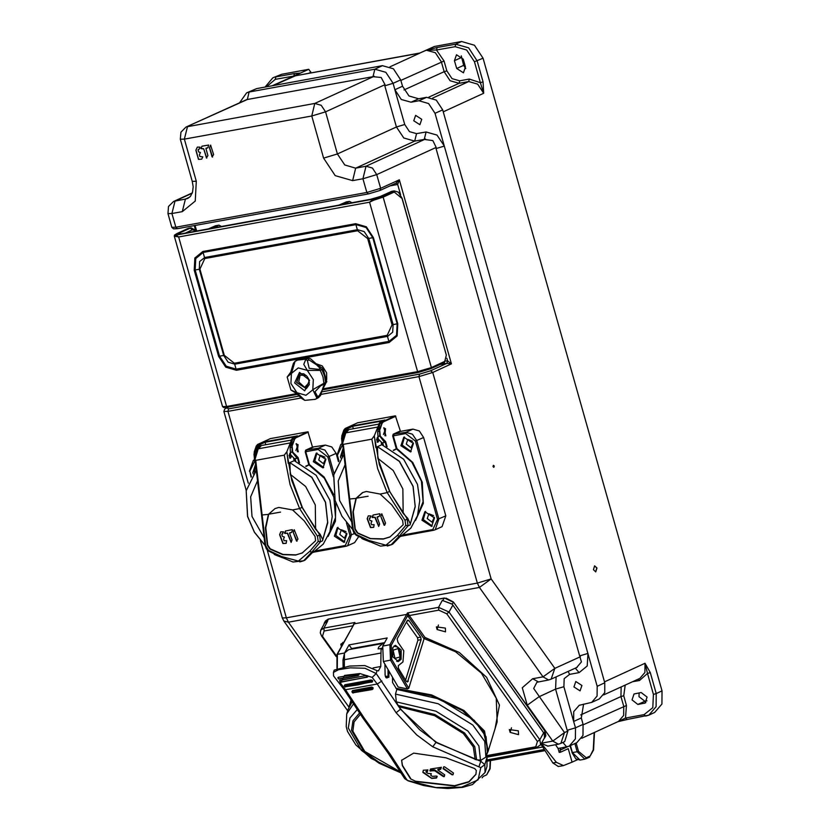 <?xml version="1.0" encoding="UTF-8"?>
<svg xmlns="http://www.w3.org/2000/svg" width="830" height="830" viewBox="0 0 830 830"><rect width="100%" height="100%" fill="white"/><g stroke="black" fill="none" stroke-linecap="round" stroke-linejoin="round"><path stroke-width="1.25" d="M326.74 379.538L326.657 372.763L322.299 365.906L315.628 363.488M309.206 358.29L298.893 359.369L309.206 358.29L310.814 358.923L317.662 365.242L323.119 368.624L321.926 369.672L320.235 368.572L318.596 369.319L309.154 368.323L307.422 360.635L309.061 359.878L316.635 364.899L320.235 368.572M318.969 397.342L316.801 398.545L320.473 395.754L323.399 386.438L326.823 381.675L325.547 382.464L324.561 375.917L321.926 369.672L320.287 370.419L322.974 376.83L323.908 383.211L312.786 389.737L316.946 398.307L315.172 399.292L304.859 400.371L296.984 392.704L290.936 390.038L287.232 376.986L291.455 373.407L295.096 361.32L293.363 363.312L290.656 372.234L287.232 376.986M325.63 383.543L319.208 395.744L317.568 396.491L314.944 391.77L320.691 385.794L324.706 383.989L325.547 382.464L320.691 385.794M295.48 361.102L297.254 360.116L305.876 359.214L303.77 364.401L307.256 370.439L320.287 370.419L318.596 369.319M239.766 102.536L246.593 92.846L249.125 92.047L374.87 69.16L385.815 72.293L393.109 83.342L394.914 89.713L401.346 99.465L411.006 102.235L418.963 100.783L428.622 103.553L435.065 113.305L597.195 686.275L597.123 696.1L591.655 702.439L579.216 705.293L573.748 711.642L573.675 721.457L575.481 727.827L575.398 738.949L569.204 746.139L560.789 748.048L560.053 750.196L567.647 746.71M569.204 746.139L576.798 742.663L582.992 735.473L583.075 724.351L581.28 717.981L583.625 704.193M591.655 702.439L599.25 698.964L604.717 692.625L604.79 682.8L442.66 109.83L436.227 100.077L426.568 97.307L418.6 98.76L408.941 95.99L402.509 86.237L400.703 79.877L393.41 68.817L382.464 65.684L256.719 88.571L246.593 92.846M618.122 721.623L626.847 719.537M246.915 99.475L185.972 127.135L247.288 99.527L249.125 92.047L256.719 88.571M382.464 65.684L374.87 69.16L373.023 76.64L381.157 77.481L384.985 84.639L384.83 85.822L393.109 83.342L400.703 79.877M421.702 119.333L415.591 115.401L413.745 120.786L419.856 124.728L421.702 119.333M581.903 685.456L575.792 681.523L573.945 686.908L580.056 690.84L581.903 685.456M541.585 743.12L552.749 741.086L564.525 732.62L560.831 743.4L564.68 741.636L567.907 731.074L567.201 730.296L575.481 727.827L583.075 724.351M560.053 750.196L560.603 752.156L568.208 748.681L572.026 762.199L577.379 759.751M426.101 131.929L424.265 139.409L432.804 140.54L436.217 147.408L436.061 148.58L444.341 146.111L437.047 135.062L426.101 131.929L416.556 133.661L409.47 131.638L404.75 124.479L394.914 89.713L402.509 86.237M581.28 717.981L573.675 721.457L563.84 686.69L564.244 678.598L569.546 674.323L579.091 672.58L587.277 665.961L587.91 653.469L579.63 655.939L581.384 661.904L576.715 667.465M567.907 731.074L564.525 732.62L533.721 688.433L536.896 682.239L548.682 679.936L543.028 676.855L479.398 587.381L288.394 622.147L348.88 707.202M547.841 746.087L541.399 743.473L556.38 762.365L563.477 765.602L572.026 762.199M560.603 752.156L559.171 752.416L558.071 748.504L555.446 744.697M541.004 744.199L552.884 763.009L558.393 766.515M567.201 730.296L555.561 689.159L539.002 696.733L527.226 705.189L522.278 687.717L532.684 678.743L543.028 676.855L554.803 668.399L580.336 656.717M213.663 154.577L210.654 145.136L209.513 147.709L212.107 156.891L213.663 154.577M206.348 157.939L207.894 155.625L205.902 148.56L207.957 147.75L208.631 145.011L201.991 146.225L200.86 148.56L203.796 148.944L206.794 158.167M198.204 149.628L198.982 149.462L198.038 149.991L198.588 151.931L200.476 152.502L199.459 154.722L199.864 156.445L202.811 156.829L201.669 159.163M198.889 149.504L200.072 147.149L197.322 147.076L195.89 150.189L198.495 159.401L201.628 159.173M494.224 466.066L493.456 465.319L493.051 466.595L493.819 467.342L494.224 466.066M395.972 183.077L399.344 179.757L397.695 184.499L396.211 183.005M445.969 361.092L447.577 360.801L451.447 363.893L446.965 363.291L430.604 370.771L432.752 372.442L491.173 578.915L479.398 587.381L477.375 583.034L491.173 578.915L554.803 668.399L551.11 679.168L577.12 667.279M260.444 540.517L282.345 617.925L286.371 617.8L477.375 583.034L418.943 376.561L419.555 374.071L321.884 391.853M267.115 549.761L286.371 617.8L288.394 622.147L283.86 621.079L347.656 710.76M493.3 465.381L493.653 467.332M281.702 74.244L272.873 77.854L281.702 74.244L308.708 69.347L310.814 72.355L308.729 73.299M662.07 690.913L656.219 693.59L650.284 672.611L647.525 673.431L653.459 694.409L656.219 693.59L656.125 706.683L648.832 715.138L654.683 712.462L661.966 704.006L662.07 690.913L483.029 58.193L474.438 45.194L461.563 41.5L434.443 46.449L419.897 53.037L426.319 50.163L436.466 50.059L455.11 46.667L466.699 49.987L474.418 61.69L480.352 82.668L483.112 81.838L483.714 93.271L443.21 111.791M465.692 68.589L463.7 65.311L461.231 55.818M639.09 692.905L639.007 696.661L644.91 701.246L647.037 700.862M419.503 53.182L295.688 75.717M295.781 75.665L273.205 85.573M294.94 75.333L300.585 73.061L294.494 73.517L293.841 75.841M310.627 71.691L310.814 72.355M650.284 672.611L645.014 663.315L647.525 673.431L639.474 680.476L638.415 679.054M596.936 568.042L594.633 565.821L593.429 569.65L595.733 571.87L596.936 568.042M583.21 724.849L626.474 705.5L625.488 718.043L627.024 719.527L648.832 715.138L645.657 716.134L644.122 714.651L625.488 718.043L617.987 721.664M617.925 721.695L627.21 719.465M637.897 704.452L645.086 703.041L647.11 697.107L641.216 692.521L634.027 693.942L631.993 699.866L637.897 704.452L644.91 701.246M454.467 60.683L456.687 68.517L463.41 72.853L465.443 66.929L463.223 59.096L456.5 54.759L454.467 60.683L461.48 57.478M455.11 46.667L455.722 44.177L437.088 47.569L436.466 50.059L444.102 61.026L400.849 80.365M437.088 47.569L426.319 50.163L434.443 46.449M469.303 79.099L480.352 82.668L483.714 93.271L477.707 84.172L468.691 81.589L469.303 79.099L459.758 80.832L452.028 78.622L446.882 70.82L444.102 61.026M594.55 565.832L596.78 568.073L595.65 571.88M390.785 191.647L393.171 191.211L382.059 196.285L383.138 197.125L394.24 192.041L393.171 191.211L394.105 190.921L391.719 191.346L380.264 196.451L370.595 199.335L343.381 204.294L349.544 201.358L346.359 201.929L338.92 205.103L212.864 228.053L219.027 225.117L221.403 226.497M219.13 226.912L217.304 227.244M185.246 233.085L192.373 229.827L190.226 228.157L179.705 232.96L178.45 233.987L181.189 233.821L208.403 228.862L215.468 225.812L219.027 225.117M192.373 229.827L196.751 230.989M382.059 196.285L373.51 199.127L373.625 200.279L369.609 202.219L373.51 199.127L175.939 235.098L176.738 233.666L187.839 228.592L191.159 227.856L196.845 230.968M322.507 388.969L417.563 371.664L369.609 202.219L178.606 236.996L175.338 236.384L175.939 235.098L178.606 236.996L226.559 406.441L296.725 393.659M349.544 201.358L351.92 202.738L361.6 200.974M210.706 145.115L209.606 147.667L212.553 157.119M203.796 148.944L206.442 157.897M202.043 146.215L200.953 148.518L203.547 148.632M206.068 148.197L207.791 147.885M197.322 147.076L195.984 150.147L198.588 159.36L201.721 159.132M313.149 552.438L323.337 544.034L329.925 531.574L332.197 516.436L329.904 500.303L316.168 475.248L294.245 460.629L288.218 463.379L286.838 451.738L291.247 440.647M293.727 458.814L294.245 460.629M291.195 440.066L261.471 445.471L258.275 448.791L254.997 459.447L255.754 460.328L284.285 455.131L286.838 451.738L288.218 463.379M290.936 443.853L290.365 445.523M297.399 451.738L298.043 444.641L295.905 450.483M289.732 454.207L289.079 455.483L290.23 458.243L291.123 457.123M289.919 462.601L311.748 477.333L325.443 502.316L327.611 522.195L322.455 540.87L327.705 522.776L325.578 502.275L311.841 477.229L289.919 462.601M322.818 539.915L320.183 534.281L315.639 529.27L302.39 507.69L290.334 474.293L289.888 462.735M322.455 540.87L320.473 541.783L319.55 534.562L302.047 507.338L291.724 480.373L286.755 451.987M264.998 545.258L254.416 532.196L247.589 516.478L246.168 490.738L256.294 470.32M282.086 557.48L292.969 562.055L303.635 560.769L305.15 560.074L313.761 551.234L311.707 552.168L303.635 560.769L299.786 561.962M281.91 557.397L281.557 556.505L268.536 550.352L268.661 551.141L281.982 557.459M292.575 509.962L304.216 520.835L315.089 536.481L315.576 540.735L302.307 552.925L295.594 555.031L282.708 554.627L269.864 549.055L267.374 545.165L265.403 527.901L268.401 514.361L275.01 508.593L278.807 507.41L292.575 509.962L299.64 508.551L317.454 536.294L318.212 541.316L309.777 551.369L298.395 561.122L281.557 556.505M268.661 551.141L266.368 548.786L264.967 545.051L265.704 545.704L255.754 460.328M265.704 545.704L268.536 550.352M309.777 551.369L311.707 552.168M302.047 507.338L299.64 508.551L290.137 484.606L284.285 455.131M302.494 552.842L295.957 554.865L283.061 554.471L270.227 548.889L267.727 544.999L265.756 527.735L268.754 514.206L275.187 508.51M297.97 539.033L294.235 529.768L293.218 532.289L296.528 541.067L297.97 539.033M287.45 533.576L291.164 542.395L292.077 539.957L289.556 533.192L291.548 532.455L292.554 530.183L292.17 529.685L285.51 530.941L284.462 533.213L287.72 533.358L291.257 542.208M286.64 540.641L284.057 540.755L283.507 539.116L284.358 537L282.428 536.439L281.754 534.572L283.59 531.843L280.768 531.781L279.648 534.728L282.968 543.536L286.132 543.308L286.64 540.641M296.009 443.905L298.043 444.641M297.078 541.16L293.218 532.289M293.405 531.895L294.173 529.862M287.076 533.317L287.72 533.358M287.336 533.099L285.095 533.503L285.562 530.93M291.631 532.321L289.712 532.829M286.215 543.183L283.113 543.411L279.793 534.613L280.716 531.864M282.729 533.939L281.899 534.219M265.797 444.683L264.915 441.809L297.182 435.989M259.52 446.602L260.641 444.289L265.112 442.245L295.625 436.694M328.794 534.686L335.496 517.578L333.899 497.16L324.343 478.184L308.822 464.759L309.382 464.593L305.741 451.759L305.191 451.914L308.822 464.759L305.731 466.17M338.422 461.656L336.098 453.439L331.803 446.934L325.36 445.098L312.516 447.017L307.878 431.797L270.196 438.686M296.393 443.666L298.281 451.821L296.393 443.666M348.652 525.349L351.37 534.945L347.677 545.725L354.576 542.571L358.612 536.751M325.91 459.415L316.251 453.19L313.335 461.698L322.984 467.923L325.91 459.415M255.578 464.292L252.849 472.716L253.264 473.899M334.397 536.139L344.056 542.364L346.971 533.856L337.312 527.631L334.397 536.139M323.659 467.549L314.736 461.065L316.977 452.921M324.955 457.143L320.318 455.276L318.689 460.017L323.41 463.69L325.692 458.751M254.374 472.467L255.619 464.665M346.027 531.584L341.379 529.716L339.75 534.458L344.471 538.13L346.753 533.182M344.73 541.99L335.797 535.495L338.038 527.361M299.526 462.684L298.084 457.589L297.088 458.336L292.139 452.039L291.963 445.046L295.231 437.586L307.878 431.797M290.438 453.056L289.639 453.813L294.536 458.803L289.639 453.813M297.379 435.895L292.679 438.043L291.185 440.118L291.818 441.27M298.084 457.589L292.72 451.997L292.305 447.235L290.158 447.546M292.305 447.235L291.963 445.046L290.625 445.295L290.303 447.443M292.513 445.233L294.557 439.288L292.648 439.361L292.243 440.388M289.929 454.321L290.604 454.197L290.075 447.567L290.531 453.149M290.573 454.052L290.531 453.419M270.31 438.634L257.663 444.424L260.205 443.957L258.991 445.492L259.375 446.353M256.439 454.197L258.348 446.561L257.808 445.7L256.449 445.949L254.395 451.883L255.277 461.76M258.348 446.561L259.064 447.194M256.574 453.823L255.567 453.771L255.713 451.707L256.501 451.852M255.567 453.771L256.366 453.74M400.693 536.502L410.871 528.098L417.469 515.638L419.741 500.5L417.449 484.367L403.712 459.312L381.79 444.693L375.762 447.443L374.382 435.802L378.791 424.711M381.271 442.878L381.79 444.693M378.739 424.13L349.015 429.535L345.82 432.855L342.541 443.511L343.298 444.392L371.83 439.195L374.382 435.802L375.762 447.443M378.48 427.917L377.909 429.587M384.944 435.802L385.587 428.705L383.45 434.547M377.276 438.271L376.623 439.547L377.775 442.307L378.667 441.187M377.463 446.665L399.292 461.397L412.987 486.38L415.156 506.259L409.999 524.933L415.249 506.84L413.122 486.339L399.386 461.293L377.463 446.665M410.362 523.979L407.727 518.345L403.183 513.334L389.934 491.754L377.878 458.357L377.432 446.799M409.999 524.933L408.007 525.846L407.094 518.625L389.592 491.402L379.269 464.437L374.299 436.051M352.543 529.322L341.96 516.26L335.133 500.542L333.702 474.802L343.838 454.384M369.63 541.544L380.514 546.119L391.169 544.833L392.694 544.138L401.305 535.298L399.251 536.232L391.169 544.833L387.33 546.026M369.443 541.461L369.101 540.569L356.08 534.416L356.205 535.205L369.526 541.523M380.119 494.026L391.76 504.899L402.623 520.545L403.121 524.799L389.851 536.989L383.138 539.095L370.253 538.691L357.408 533.119L354.918 529.229L352.947 511.965L355.946 498.425L362.554 492.657L366.352 491.474L380.119 494.026L387.174 492.615L404.988 520.358L405.756 525.38L397.311 535.433L385.94 545.186L369.101 540.569M352.511 529.115L353.238 529.768L343.298 444.392M353.238 529.768L356.08 534.416M397.311 535.433L399.251 536.232M389.592 491.402L387.174 492.615L377.681 468.67L371.83 439.195M390.038 536.906L383.491 538.929L370.605 538.535L357.772 532.953L355.271 529.063L353.3 511.799L356.298 498.27L362.731 492.574M385.514 523.097L381.769 513.832L380.763 516.353L384.062 525.131L384.612 525.255L385.514 523.097M374.994 517.64L378.708 526.459L379.621 524.021L377.1 517.256L379.092 516.519L380.099 514.247L379.715 513.749L373.054 515.005L372.006 517.277L375.264 517.422L378.802 526.272M374.174 524.705L371.591 524.819L371.052 523.18L371.902 521.064L369.973 520.503L369.298 518.636L371.135 515.907L368.313 515.845L367.192 518.792L370.512 527.6L373.676 527.382L374.174 524.705M383.719 427.927L385.587 428.705M384.622 525.224L380.763 516.353M380.949 515.959L381.842 513.801M374.62 517.381L375.264 517.422M374.88 517.163L372.629 517.567L373.106 514.994M379.175 516.385L377.256 516.893M373.759 527.247L370.657 527.475L367.337 518.677L368.25 515.928M370.273 518.003L369.443 518.283M353.341 428.747L352.46 425.873L384.726 420.053M347.065 430.666L348.185 428.353L352.646 426.309L383.159 420.758M416.338 518.75L423.041 501.642L421.443 481.224L411.888 462.248L396.367 448.823L396.916 448.657L393.285 435.823L392.735 435.978L396.367 448.823L393.275 450.233M400.496 431.424L393.596 434.567L393.285 435.823L405.704 433.561L406.015 432.316L412.448 434.152L416.743 440.657L438.914 519.009L435.221 529.789L442.12 526.635L445.814 515.855L423.632 437.503L419.347 430.998L412.904 429.162L400.496 431.424L395.422 415.861L357.74 422.75M383.937 427.73L385.826 435.885L383.937 427.73M413.444 443.479L403.795 437.254L400.869 445.762L410.528 451.987L413.444 443.479M343.122 448.356L340.393 456.78L340.808 457.963M421.941 520.202L431.59 526.428L434.515 517.92L424.856 511.695L421.941 520.202M411.203 451.613L402.28 445.129L404.521 436.985M412.5 441.207L407.852 439.34L406.233 444.081L410.954 447.754L413.236 442.815M341.919 456.542L343.163 448.729M433.571 515.648L428.923 513.78L427.294 518.522L432.015 522.195L434.298 517.246M432.274 526.054L423.342 519.559L425.583 511.425M387.071 446.748L385.628 441.653L384.632 442.4L379.684 436.103L379.507 429.11L382.765 421.65L395.422 415.861M377.858 437.12L377.173 437.877L382.08 442.867L377.173 437.877M384.923 419.959L380.223 422.107L378.729 424.182L379.362 425.334M385.628 441.653L380.254 436.061L379.839 431.299L377.702 431.61M379.839 431.299L379.507 429.11L378.158 429.359L377.847 431.507M380.057 429.297L382.101 423.352L380.182 423.425L379.787 424.452M377.463 438.385L378.148 438.261L377.619 431.631L378.065 437.213M378.107 438.033L378.065 437.493M357.855 422.698L345.207 428.488L347.749 428.021L346.535 429.556L346.919 430.417M343.983 438.261L345.892 430.625L345.353 429.764L343.983 430.013L341.939 435.958L342.821 445.824M345.892 430.625L346.598 431.258M344.108 437.887L343.112 437.835L343.278 435.709L344.045 435.916M343.112 437.835L343.911 437.804M323.928 624.409L324.281 623.019L327.653 621.182L324.613 623.133L320.837 630.074L323.866 628.123L354.918 622.49L353.279 625.032M452.07 604.157L442.297 600.38L452.111 604.084L452.869 605.029L543.629 732.766L539.811 739.779L540.641 744.852L544.428 737.912L544.231 733.896L544.656 737.88L544.003 738.69M485.073 772.502L484.813 764.586L480.85 761.328L435.989 742.414L400.6 709.349L376.156 673.555L377.059 670.599L378.428 670.816L380.742 666.542L381.053 648.738L378.013 648.801L378.854 646.778L382.921 643.478L348.61 649.703L344.575 652.951L349.005 644.91L387.226 637.98L382.755 646.072L383.336 661.468L398.224 687.053L407.457 688.848L408.796 688.257L424.12 638.602L455.577 651.778L481.358 673.172L496.278 698.217L497.222 721.81L488.165 751.212L484.564 731.033L463.96 710.511L431.631 694.928L395.91 688.278M375.326 644.277L375.139 644.889M494.991 729.041L499.463 705.116L486.567 677.259L459.301 652.525L424.919 637.471L424.12 638.602M510.128 732.351L518.563 734.654L518.387 730.825L509.34 729.622L510.128 732.351L511.467 727.765M343.786 642.244L340.788 644.184L341.369 646.622M438.416 625L437.109 629.576L445.544 631.879L445.368 628.051L436.321 626.847L437.109 629.576L438.448 624.99M392.808 647.556L392.746 656.862L398.442 661.5L401.149 659.3L401.212 649.994L395.516 645.356L392.808 647.556M409.014 620.684L407.883 620.072L407.208 620.612L397.114 638.903L397.985 642.316L403.826 650.813L402.975 661.873L398.296 665.608L398.442 668.264L406.316 681.285L407.499 681.99L421.101 639.639L420.675 637.108L409.014 620.684L406.959 621.058M384.684 642.586L351.619 648.583L349.005 644.91M344.575 652.951L342.966 659.964L343.07 667.175M344.367 666.947L344.46 653.013M382.786 646.02L389.944 644.723L406.7 614.356L354.151 623.89L354.918 622.49L353.819 624.067M408.474 614.034L407.468 612.955L406.7 614.356L408.474 614.034L409.034 614.968L407.696 615.528L407.468 612.955L438.51 607.321L442.297 600.38M544.231 733.896L543.629 732.766M399.106 659.892L397.466 661.52M394.582 645.688L396.699 646.643M406.399 622.075L417.49 637.689L417.915 640.221L405.6 680.175M351.962 702.253L348.144 709.193L346.701 713.862L353.227 704.182M476.586 759.813L436.86 742.57L419.596 729.684L400.683 709.079L398.224 705.51L434.962 714.505L464.582 732.952L474.812 746.71L476.586 759.813L480.487 760.083L478.931 745.921L467.944 730.981L435.926 711.186L396.335 701.848L395.443 694.067L438.147 703.767L472.81 725.047L484.668 741.377L485.872 756.753L487.303 752.073L486.11 736.698L474.252 720.378L439.578 699.088L396.885 689.398L392.569 682.613L392.497 677.934M382.921 643.478L384.217 643.426M381.935 648.023L381.229 648.801M384.964 664.591L385.11 675.07L385.95 677.705L388.824 677.239L388.928 671.823M381.053 648.738L381.613 649.278M396.335 701.848L398.224 705.51M395.443 694.067L396.885 689.398M364.505 718.5L345.529 689.782L343.962 689.367L362.907 718.023L364.505 718.5L390.37 754.512L406.659 779.598L408.101 780.802L423.497 785.491L436.736 787.784L447.889 788.5L462.632 787.338L472.478 784.526L485.083 772.45L486.961 766.38L487.013 757.437L486.131 755.881M381.883 681.036L377.183 684.034L372.11 677.415L359.93 673.597L344.543 675.381L340.456 683.152L345.529 689.782L377.183 684.034L396.159 712.752L416.67 734.861L432.731 746.824L480.829 767.626L478.059 779.868L461.542 787.182L435.978 787.535L408.495 780.75M415.436 781.559L454.664 786.031L468.94 781.943L475.912 774.369L476.285 770.51L474.76 768.549L445.907 757.811L413.641 753.163L401.606 760.28L402.374 765.716L410.549 778.82L415.54 781.206L410.549 778.82M351.889 691.691L352.553 690.55L371.726 687.074L373.033 687.738L372.992 688.63M339.709 680.527L366.383 675.558L367.825 675.817L367.815 676.896M338.246 677.311L359.183 674.074L358.923 674.935L357.315 674.178L338.246 677.311L338.381 678.795L339.148 678.961M371.166 681.731L358.062 684.812L345 686.794L371.166 681.731L370.927 680.693L344.232 685.736L344.834 684.771L371.145 679.998L372.514 680.486L372.452 681.306M372.11 677.415L376.156 673.555L364.982 668.243L350.229 667.88L338.536 669.717L333.452 672.393L333.577 675.911L343.962 689.367M377.059 670.599L364.775 665.587L349.648 666.116L334.158 670.08L333.442 672.393M339.532 681.098L340.746 682.291L339.709 680.517M340.207 682.021L366.59 677.228L340.456 682.198M366.829 677.415L367.628 676.45L366.227 676.066L366.59 677.228M338.578 678.919L357.813 675.423L357.419 673.825M357.813 675.423L338.858 679.002M358.539 675.174L358.083 675.506M345 686.794L371.384 682.001M372.483 681.617L371.83 682.218L372.494 681.606L370.927 680.693L371.145 679.998M345.415 687.012L344.419 686.192M352.594 692.697L371.622 688.869L352.729 692.863L372.317 689.512L372.836 688.392L371.467 687.925L352.294 691.4L352.065 692.158M479.024 766.464L481.234 760.083L480.487 760.083M481.234 760.083L485.695 757.302M401.658 760.114L402.477 765.374L410.653 778.467M475.964 774.193L468.909 781.673L454.539 785.709L415.54 781.206M453.471 773.072L444.59 766.796L443.697 766.796L443.147 768.705L452.049 774.836L452.952 774.826L453.471 773.052M434.744 770.769L443.365 776.61L444.258 776.621L444.652 774.805L437.794 770.001L440.772 769.213L441.311 767.345L430.583 769.005L429.878 770.873L434.744 770.769L434.889 770.022L434.183 769.877L430.054 770.282M436.352 776.05L432.306 776.403L430.77 775.303L431.268 773.685L427.979 773.456L426.132 772.149L427.409 771.63L427.917 769.918L423.352 770.219L422.844 772.429L431.673 778.416L436.497 778.011L437.161 776.351L436.352 776.05M380.721 648.313L381.634 649.185M381.779 648.583L381.385 648.946M385.815 677.508L387.019 678.048L387.994 676.979L388.046 670.246M453.46 773L453.004 774.535L452.111 774.504L443.282 768.248M444.724 774.867L444.351 776.102L443.469 776.071L434.889 770.022M441.29 767.242L440.896 768.57L438.033 769.452M437.13 776.247L436.57 777.627L431.704 778.229L422.833 771.952M427.886 769.804L427.533 770.997L426.184 771.879L426.33 771.298M431.227 773.57L430.78 775.293M268.401 514.361L261.585 515.015L254.997 459.447M355.946 498.425L349.119 499.079L342.541 443.511M309.061 359.878L307.515 358.456L305.876 359.214L307.422 360.635M323.171 384.684L325.63 383.533M317.568 396.491L316.946 398.307L318.575 397.56L319.208 395.744M312.744 389.841L306 395.288L296.984 392.704L290.946 383.491L291.455 373.407M291.496 373.313L298.24 367.866L307.256 370.439L313.294 379.663L312.786 389.737M309.6 380.213L299.516 372.369L294.64 382.941L304.724 390.785L309.6 380.213M299.526 373.739L296.621 382.526L306.353 388.658L309.268 384.57L308.511 378.771L306.965 376.281L303.822 373.853L299.526 373.739M306.405 388.637L296.735 382.474L299.589 373.718M309.414 382.537L304.631 387.299L298.665 381.862L300.118 375.212L306.166 375.43M373.023 76.64L247.288 99.527M384.985 84.639L325.526 111.832L311.727 115.951L323.638 158.063L335.227 175.618L352.615 180.598L362.959 178.72L366.03 166.249L372.473 168.096L376.758 174.591L380.638 188.306L379.901 190.464L368.375 193.909L366.839 192.425L175.835 227.202L177.371 228.686L173.563 228.914L171.81 227.316L175.835 227.202L171.955 213.486L167.93 213.601L168.49 206.504L173.532 201.483L175.026 201.016L171.955 213.486L182.299 211.598L195.309 201.088L196.305 181.241L184.395 139.129L187.466 126.658L314.798 103.48L321.241 105.327L325.526 111.832L337.447 153.944L396.47 126.959L404.75 124.479M416.556 133.661L414.71 141.142L403.764 138.008L396.47 126.959L384.83 85.822M418.963 100.783L426.568 97.307M418.6 98.76L411.006 102.235M442.66 109.83L435.065 113.305M597.195 686.275L604.79 682.8M563.84 686.69L555.561 689.159L556.079 676.896M566.662 746.938L562.844 742.477M182.299 211.598L185.381 199.138L187.912 198.339L190.475 196.326L192.591 192.01L193.151 186.709L192.28 181.365L196.305 181.241M192.238 193.151L175.026 201.016L185.381 199.138L189.676 197.167M185.972 127.135L180.93 132.157L180.369 139.253L184.395 139.129L311.727 115.951L314.798 103.48L374.257 76.298M424.265 139.409L414.71 141.142L355.686 168.137L352.615 180.598M323.638 158.063L337.447 153.944L344.74 164.994L355.686 168.137L366.03 166.249L425.489 139.066M579.63 655.939L436.061 148.58M579.091 672.58L575.283 668.119M568.093 671.408L569.546 674.323M544.345 749.48L487.48 759.834M560.831 743.4L558.403 744.157L552.749 741.086L527.226 705.189M552.884 763.009L556.38 762.365M195.05 225.459L196.471 230.47M446.851 358.228L447.577 360.801L446.965 363.291L439.796 364.598M389.81 185.93L397.695 184.499L400.548 194.604M246.998 221.838L235.388 223.955M396.315 182.963L379.901 190.464L368.375 193.909L177.558 228.624M321.158 394.364L418.943 376.561L432.752 372.442L451.447 363.893L399.344 179.757L380.638 188.306L366.839 192.425L362.959 178.72L376.758 174.591L436.217 147.408M430.604 370.771L419.555 374.071M299.205 395.983L228.561 408.837L226.87 407.862L229.049 406.866M228.561 408.837L227.939 411.338L248.274 483.174M301.103 398.016L227.939 411.338L223.924 411.452L246.24 490.333M532.684 678.743L538.338 681.814M226.258 408.163L226.87 407.862M561.09 747.955L558.071 748.504M490.26 760.591L489.835 768.601L486.65 774.847L483.164 776.444M482.873 776.859L482.157 777.783M490.499 760.539L490.063 768.798L486.65 774.847M308.708 69.347L294.152 75.997M300.585 73.061L272.115 85.77M266.399 86.818L275.249 79.41L293.177 76.142M294.494 73.517L275.861 76.91L275.249 79.41M404.002 89.982L444.112 71.65L441.342 61.856L435.335 52.747L426.319 50.163M461.563 41.5L455.722 44.177L468.597 47.86L477.177 60.86L483.112 81.838M474.418 61.69L483.029 58.193M603.649 694.949L639.847 678.401L644.952 672.476L645.014 663.315L604.52 681.835M581.685 738.264L618.547 721.415L623.641 715.491L623.714 706.33L620.944 696.536L580.678 714.941M653.459 694.409L652.795 707.637L644.122 714.651M626.474 705.5L623.704 695.706L625.249 685.072M632.533 681.741L639.474 680.476M623.704 695.706L620.944 696.536L621.172 686.939M644.256 703.29L645.813 702.585M594.207 732.537L593.294 749.77L590.109 756.016L586.291 757.759L578.541 751.347L576.165 742.954M570.386 745.599L572.378 752.634L580.066 760.052L575.792 758.827L571.984 752.644L577.161 751.762L574.837 743.566M572.171 752.509L570.034 745.755M586.291 757.759L584.839 759.18L577.161 751.762L578.541 751.347M580.066 760.052L584.839 759.18L589.746 757.095L586.053 758.755M594.456 732.423L593.523 749.967L590.109 756.016M459.758 80.832L459.135 83.332L450.119 80.749L444.112 71.65L446.882 70.82M432.721 98.033L468.691 81.589L459.135 83.332L428.882 97.162M390.038 66.763L419.897 53.11M456.687 68.517L463.7 65.311M218.653 225.231L215.468 225.812M349.171 201.472L345.986 202.053M179.705 232.96L180.878 233.873M176.448 233.801L187.559 228.717M175.338 236.384L174.31 236.135L174.466 235.139L176.738 233.666M174.31 236.135L222.533 406.555L226.559 406.441L227.327 407.177L297.596 394.375M303.054 358.114L389.208 342.437L397.197 335.974L397.819 323.762L373.427 237.577L366.3 226.777L355.614 223.716L202.811 251.532L194.811 257.995L194.199 270.196L218.581 356.392L225.708 367.192L236.405 370.253L302.317 358.249M394.24 192.041L401.99 198.453L446.343 355.167L444.807 361.403L431.361 367.545L430.988 368.624L418.33 372.411L417.563 371.664L431.361 367.545L383.138 197.125L373.625 200.279M418.227 372.411L322.299 389.872L418.33 372.411L430.988 368.624L444.434 362.482L444.807 361.403M446.343 355.167L444.434 362.482L431.123 368.541M394.105 190.921L398.4 192.166L402.187 198.318L446.301 355.022M373.427 237.577L368.676 238.397L364.204 231.612L357.491 229.692L204.688 257.507L199.667 261.564L199.283 269.231L223.675 355.416L228.146 362.202L234.859 364.121L387.662 336.306L392.673 332.249L393.067 324.582L368.676 238.397L367.69 238.615L392.082 324.81L397.165 323.835L396.584 335.289L389.083 341.348L236.28 369.163L226.258 366.289L219.566 356.163L195.185 269.978L195.756 258.524L203.257 252.465L356.06 224.65L366.092 227.524L372.774 237.65L397.165 323.835L397.819 323.762M389.208 342.437L387.205 335.372L392.082 324.81M387.205 335.372L234.402 363.187L236.405 370.253M218.581 356.392L224.318 355.344L234.402 363.187M224.318 355.344L199.937 269.159L194.199 270.196M202.811 251.532L204.803 258.597L199.937 269.159M367.69 238.615L357.606 230.782L355.614 223.716M357.606 230.782L204.803 258.597M289.795 443.064L258.275 448.791M289.546 457.994L290.791 457.766M320.183 534.281L317.454 536.294M315.639 529.27L315.296 504.951L305.699 486.442L290.334 474.293M318.212 541.316L320.473 541.783L311.779 552.137M261.575 515.015L264.978 545.071M264.988 545.217L254.426 532.175L247.61 516.488L246.188 490.789L256.304 470.413M257.539 480.746L250.639 496.88L252.019 516.468L264.168 537.882M280.509 512.152L268.796 514.195M295.594 460.94L295.055 460.889M306.083 466.419L309.382 464.593L324.146 477.001L333.816 494.919M295.439 460.401L294.162 460.328M254.291 452.246L254.094 454.135M255.868 455.877L255.578 453.865L254.011 454.166L254.509 458.897M255.329 462.248L254.426 458.928L255.298 461.937M328.006 536.481L335.413 521.24L335.683 502.399M312.516 447.017L305.627 450.171L305.191 451.914M294.557 439.288L295.656 437.918L308.304 432.129M312.952 447.349L306.052 450.503L305.741 451.759L318.16 449.497L327.819 457.008L333.39 476.69M305.627 450.171L318.471 448.252L325.36 445.098M315.888 550.84L345.322 545.476L349.99 535.36L346.39 522.651M280.955 557.158L275.332 554.969M254.841 461.024L249.83 471.201L251.386 476.711M318.16 449.497L318.471 448.252L324.904 450.088L329.199 456.593L333.971 473.474M336.098 453.439L327.819 457.008M349.99 535.36L354.431 533.555M313.792 552.106L346.089 546.223L347.677 545.725L346.089 546.223L345.322 545.476M345.996 546.223L313.823 552.085M254.53 459.747L253.306 460.308L254.561 459.882M254.582 460.038L254.488 461.086M249.83 471.201L251.106 477.177M281.795 557.397L282.48 557.791M292.554 438.115L295.656 437.918M290.593 452.319L292.72 451.997M297.648 458.16L298.842 462.372M295.117 458.689L295.822 461.158M295.055 458.71L295.739 461.127M289.815 454.186L291.143 456.946M260.641 444.289L264.915 441.809M290.158 447.453L292.648 439.361L291.465 439.578M291.984 440.761L291.413 440.865M289.877 453.315L290.459 453.201M257.539 444.486L256.346 446.229M258.991 445.492L257.808 445.7L255.744 451.645L254.239 451.997L256.294 446.052L257.601 444.444L270.258 438.655M259.448 446.685L258.597 446.841M255.007 458.803L254.426 458.928L254.312 452.184M377.339 427.128L345.82 432.855M377.079 442.058L378.324 441.83M407.727 518.345L404.988 520.358M403.173 513.334L402.841 489.015L393.244 470.506L377.878 458.357M405.756 525.38L408.007 525.846L399.323 536.201M352.532 529.281L341.97 516.239L335.154 500.552L333.733 474.853L343.848 454.477M345.083 464.81L338.183 480.944L339.563 500.532L351.713 521.946M368.053 496.216L356.34 498.259M383.138 445.005L382.599 444.953M393.627 450.483L396.916 448.657L412.718 462.393L422.314 482.251L423.342 503.364L415.55 520.545M382.983 444.465L381.696 444.392M341.836 436.31L341.638 438.199M343.413 439.942L343.122 437.929L341.555 438.23L342.053 442.961M342.873 446.312L341.97 442.992L342.842 446.001M400.06 431.081L393.171 434.235L392.735 435.978M382.101 423.352L383.201 421.982L395.848 416.193M393.171 434.235L406.015 432.316L412.904 429.162M405.704 433.561L415.363 441.072L437.535 519.424L432.866 529.54L403.432 534.904M368.499 541.222L362.876 539.033M342.385 445.088L337.364 455.265L338.931 460.775M423.632 437.503L415.363 441.072M437.535 519.424L445.814 515.855M401.326 536.17L433.634 530.287L435.221 529.789L433.634 530.287L432.866 529.54M433.54 530.287L401.367 536.149M342.074 443.811L340.85 444.372L342.095 443.946M342.126 444.102L342.033 445.15M337.364 455.265L338.65 461.241M369.34 541.461L370.024 541.855M380.099 422.18L383.201 421.982M378.138 436.383L380.254 436.061M385.193 442.224L386.386 446.436M382.661 442.753L383.367 445.222M382.599 442.774L383.284 445.191M377.36 438.25L378.688 441.01M348.185 428.353L352.46 425.873M377.702 431.517L380.182 423.425L378.999 423.642M379.528 424.825L378.957 424.929M377.411 437.379L378.003 437.265M345.073 428.55L343.89 430.293M346.535 429.556L345.353 429.764L343.278 435.709L341.784 436.061L343.838 430.116L345.145 428.508L357.792 422.719M346.992 430.749L346.141 430.905M342.551 442.867L341.97 442.992L341.856 436.248M543.992 733.315L545.092 731.054L453.408 601.999L446.011 598.077M328.535 619.128L326.937 621.317M443.013 600.246L444.154 598.15L328.078 619.211L325.422 620.913L324.281 623.019M452.288 604.282L453.377 602.269L444.621 598.077M327.653 621.182L323.866 628.123L324.146 630.997L322.507 636.268L321.594 636.05L320.318 632.906L320.837 630.074M352.864 625.789L324.146 630.997M349.357 706.195L351.816 702.035M486.183 755.746L535.807 746.741L537.446 741.47L446.696 613.733L438.79 610.195L409.335 615.538L424.919 637.471M322.507 636.268L336.409 655.845M424.047 638.758L408.153 616.389L409.335 615.538L409.034 614.968M408.796 688.257L391.77 659.476L391.262 645.315L407.696 615.528L408.153 616.389M407.457 688.848L390.494 660.172L391.77 659.476M391.262 645.315L389.924 644.765L390.494 660.172L383.336 661.468M336.959 668.42L337.022 654.497L344.492 652.971M337.022 654.497L354.151 623.89L337.385 654.299L337.322 668.326M438.79 610.195L438.51 607.321L449.051 612.042L446.696 613.733M537.446 741.47L539.811 739.779L449.051 612.042L452.869 605.029M544.833 730.991L545.798 735.774L545.071 731.323L453.408 601.999L444.361 597.984L328.286 619.045L325.422 620.913M486.588 756.493L536.937 747.353L535.807 746.741M396.678 661.303L398.95 660.047L400.371 657.547L400.589 652.847L398.867 648.604L397.259 646.985L393.939 646.165M393.088 650.17L398.151 648.562L400.039 656.945L395.007 658.439L393.088 650.17M417.49 637.689L420.675 637.108M421.101 639.639L417.915 640.221M406.43 681.451L408.319 681.108M396.647 689.17L431.206 695.675L462.601 710.636L483.143 730.379L487.801 750.092M511.436 727.775L510.108 732.319M341.981 645.522L342.915 642.327L341.919 645.636M342.966 659.964L380.545 653.137M400.683 709.079L396.159 712.752M406.659 779.598L404.241 777.928L404.926 778.831L408.101 780.802M432.731 746.824L435.989 742.414M390.37 754.512L388.326 753.422L404.241 777.928M357.045 709.826L349.98 717.971L348.33 728.003L361.33 750.33L378.957 763.185L401.284 773.072L371.155 758.402L355.842 744.977L347.614 731.572L346.183 726.665L346.701 713.862M400.942 772.523L380.202 763.237L363.799 751.243L351.526 730.327L352.958 720.897L359.411 713.198M360.282 714.423L354.12 721.944L352.823 731.126L364.795 751.451L400.672 772.108M340.456 683.152L338.868 682.706M373.054 667.942L380.742 666.542M366.383 675.558L340.082 680.33M367.825 676.855L341.006 682.136M344.782 686.514L344.834 684.771M371.819 689.201L373.002 688.879M371.622 688.869L371.726 687.074M352.387 692.355L352.553 690.55M475.134 759.543L473.256 746.855L463.337 733.564L434.64 715.636L398.991 706.787M480.829 767.626L484.813 764.586L487.013 757.437M443.355 768.321L443.251 768.871M443.365 776.61L443.469 776.071M444.351 776.102L444.258 776.621M434.049 770.614L434.183 769.877M430.812 770.489L430.677 771.195M440.896 768.57L440.772 769.213M440.585 769.337L440.709 768.684M438.115 769.161L437.981 769.866M437.95 769.877L438.084 769.161M427.533 770.997L427.409 771.63M427.222 771.734L427.346 771.112M385.348 676.502L388.99 676.004M326.823 381.675L323.119 368.624M304.859 400.371L301.363 398.265L296.372 393.399L290.936 390.038M298.893 359.369L295.096 361.32M315.172 399.292L316.801 398.545M545.051 750.611L487.594 761.068M542.779 747.01L486.93 757.168M194.282 225.604L195.309 229.256M167.93 213.601L171.81 227.316M173.532 201.483L192.321 192.892M180.369 139.253L192.28 181.365M548.682 679.936L551.11 679.168M558.403 744.157L547.624 746.118M282.345 617.925L283.86 621.079M223.924 411.452L224.774 409.003L228.893 406.897M558.227 766.547L563.165 765.644M294.94 75.81L419.897 53.037M272.873 77.854L265.102 87.046M188.773 228.292L191.159 227.856M297.607 394.385L227.327 407.177L223.716 407.478L222.533 406.555M253.306 460.308L249.425 471.212M274.201 554.419L282.49 557.802M294.536 458.803L297.711 458.139M294.972 458.72L295.636 461.096M291.185 440.118L292.617 438.064L297.275 435.937M290.552 453.906L290.075 447.484L292.264 439.942M356.205 535.205L353.912 532.85L352.522 529.135L349.119 499.079M340.85 444.372L336.97 455.276M361.745 538.483L370.035 541.865M382.08 442.867L385.255 442.203M382.506 442.784L383.18 445.16M378.729 424.182L380.161 422.128L384.819 420.001M378.096 437.97L377.619 431.548L379.808 424.006M348.994 706.932L350.934 700.665M544.656 737.88L545.798 735.774M336.16 656.561L321.594 636.05M536.937 747.353L540.641 744.852M486.256 755.508L488.165 751.212M362.907 718.023L388.326 753.422M337.758 677.892L339.003 679.013L358.249 675.516M372.494 681.596L372.67 681.036M351.899 691.67L353.072 692.998M437.929 769.286L437.794 770.001M426.132 771.423L426.029 771.993M430.874 774.764L430.77 775.303"/></g></svg>
